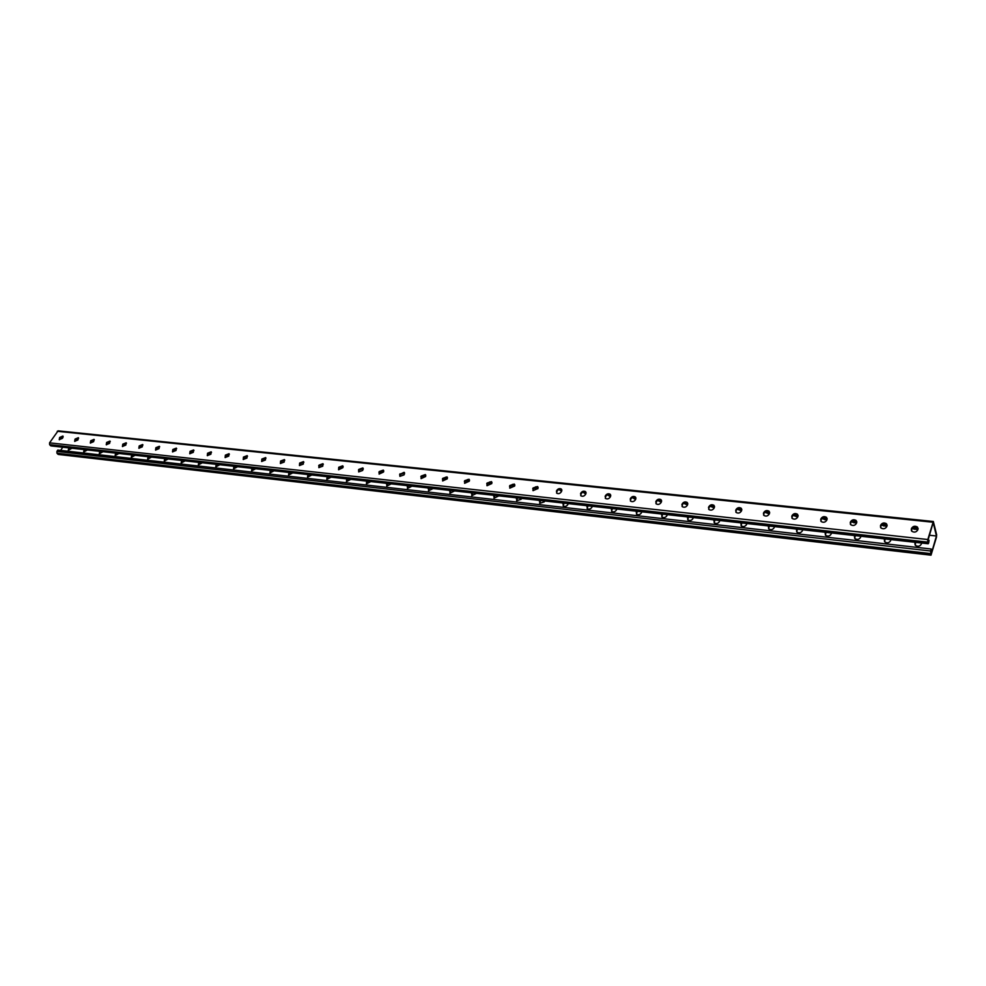 <?xml version="1.0" encoding="UTF-8"?>
<svg xmlns="http://www.w3.org/2000/svg" width="986" height="986" viewBox="0 0 986 986"><rect width="100%" height="100%" fill="white"/><g stroke="black" fill="none" stroke-linecap="round" stroke-linejoin="round"><path stroke-width="1.48" d="M56.917 451.403L56.954 453.203L58.273 454.435L931.006 555.18L936.466 537.21L936.626 534.671L933.335 521.495L927.814 539.527L927.641 542.115L928.183 543.754L928.664 543.003L929.071 540.291L928.344 542.768L927.838 540.759L933.2 522.469L936.429 536.002L931.154 554.194L931.215 549.017L57.792 450.084L56.917 451.403L930.636 551.001L931.215 549.017M917.843 529.679L911.939 528.595M886.845 526.364L881.188 525.193M447.311 478.715L445.746 477.15M425.73 476.3L424.337 474.845M469.299 481.193L464.64 483.3L464.677 480.7L469.028 479.233L469.299 481.193L467.537 479.516M491.706 483.67L489.746 481.932M514.544 486.197L512.363 484.397M537.814 488.773L535.423 486.911M561.539 491.373L558.926 489.487M585.721 494.035L582.874 492.125M610.396 496.722L607.314 494.812M635.563 499.446L632.223 497.573M661.249 502.219L657.65 500.383M687.452 505.017L683.581 503.254M714.197 507.889L710.056 506.188M741.484 510.81L737.084 509.195M769.351 513.792L764.68 512.264M797.797 516.837L792.867 515.395M826.847 519.942L821.671 518.599M856.526 523.122L851.103 521.865M62.167 436.49L62.993 437.476M936.429 536.002L929.453 535.25M382.691 470.384L383.702 471.567M403.323 472.59L404.519 473.921M362.417 468.227L363.242 469.237M342.499 466.119L343.128 466.945M918.089 528.706L912.642 527.818M887.104 525.402L881.903 524.453M447.484 477.779L446.781 477.212M469.521 480.268L468.51 479.492M491.952 482.783L490.671 481.846M514.815 485.322L513.275 484.249M538.11 487.91L536.31 486.727M561.847 490.523L559.789 489.266M586.041 493.173L583.737 491.854M610.716 495.859L608.165 494.504M635.884 498.583L633.074 497.215M661.569 501.332L658.488 499.988M687.76 504.129L684.407 502.823M714.493 506.989L710.881 505.719M741.78 509.898L737.898 508.677M769.635 512.868L765.481 511.697M798.081 515.9L793.656 514.791M827.118 519.006L822.435 517.946M856.797 522.161L851.842 521.163M931.006 555.18L930.636 551.001M428.7 488.033L428.516 490.818L433.1 488.526M450.134 490.424L449.961 493.234L454.608 490.929M471.949 492.864L471.789 495.687L476.509 493.37M494.171 495.342L494.035 498.189L498.817 495.859M516.8 497.868L516.689 500.728L521.138 499.286L521.532 498.398M539.86 500.444L539.773 503.316L544.297 501.874L544.691 500.974M563.363 503.057L563.289 505.954C565.064 506.853 566.593 506.373 567.887 504.512L568.281 503.612M587.311 505.732L587.262 508.653C589.073 509.577 590.639 509.096 591.945 507.211L592.327 506.286M611.727 508.456L611.702 511.389C613.563 512.35 615.141 511.87 616.46 509.947L616.842 509.022M636.623 511.229L636.611 514.187C638.521 515.173 640.136 514.704 641.455 512.745L641.824 511.808M662 514.063L662.025 517.034C663.972 518.057 665.612 517.588 666.955 515.604L667.312 514.655M687.895 516.947L687.932 519.942C689.929 521.002 691.605 520.522 692.961 518.513L693.318 517.551M714.308 519.893L714.369 522.9C716.415 524.01 718.128 523.529 719.484 521.483L719.842 520.509M741.262 522.9L741.336 525.92C743.444 527.066 745.182 526.598 746.562 524.515L746.895 523.529M768.76 525.969L768.87 529.001C771.027 530.197 772.802 529.728 774.183 527.609L774.528 526.61M796.836 529.1L796.971 532.157C799.178 533.389 800.989 532.921 802.394 530.764L802.715 529.765M825.504 532.304L825.652 535.361C827.932 536.643 829.781 536.187 831.186 533.981L831.506 532.97M854.776 535.571L854.948 538.639C857.29 539.971 859.176 539.515 860.605 537.284L860.914 536.248M884.688 538.898L884.873 541.992C887.277 543.372 889.199 542.916 890.654 540.636L890.95 539.601M915.242 542.312L915.452 545.406C917.917 546.848 919.889 546.404 921.343 544.075L921.639 543.027M62.759 447.213L60.602 450.491M411.988 486.172L407.452 488.452L407.662 485.691M391.232 483.855L386.758 486.135L386.993 483.386M370.847 481.587L366.435 483.843L366.681 481.119M350.819 479.356L346.456 481.599L346.727 478.888M331.136 477.15L326.822 479.393L327.105 476.706M311.798 474.993L307.533 477.224L307.829 474.549M292.78 472.873L288.553 475.092L288.886 472.442M274.071 470.79L269.905 472.997L270.25 470.359M255.682 468.732L251.566 470.938L251.923 468.313M237.601 466.723L233.522 468.905L233.904 466.304M219.816 464.739L215.786 466.908L216.168 464.332M202.315 462.779L198.334 464.948L198.728 462.385M185.097 460.869L181.153 463.013L181.572 460.474M168.162 458.971L164.255 461.115L164.687 458.589M151.487 457.11L147.629 459.242L148.073 456.728M135.082 455.285L131.249 457.393L131.717 454.903M118.924 453.486L115.14 455.581L115.621 453.116M103.025 451.711L99.278 453.794L99.771 451.341M87.372 449.961L83.65 452.044L84.155 449.604M71.953 448.236L68.268 450.306L68.786 447.89M428.466 490.781L429.502 488.132M449.887 493.173L450.922 490.51M471.715 495.613L472.725 492.951M493.937 498.09L494.947 495.428M516.578 500.617L517.564 497.955M539.638 503.18L540.624 500.518M563.142 505.806L564.115 503.143M587.089 508.468L588.05 505.818M611.505 511.192L612.466 508.542M636.401 513.952L637.338 511.315M661.779 516.775L662.715 514.137M687.673 519.647L688.598 517.034M714.086 522.58L714.998 519.979M741.041 525.563L741.94 522.987M768.538 528.607L769.425 526.043M796.614 531.713L797.489 529.174M825.282 534.88L826.145 532.378M854.554 538.122L855.404 535.644M884.454 541.413L885.292 538.972M915.008 544.79L915.834 542.374M408.463 485.778L407.415 488.427M387.794 483.473L386.746 486.123M367.495 481.205L366.422 483.843M347.54 478.986L346.468 481.612M327.931 476.793L326.847 479.418M308.655 474.648L307.57 477.261M289.711 472.528L288.602 475.129M271.076 470.458L269.967 473.046M252.761 468.412L251.64 470.988M234.742 466.403L233.608 468.966M217.019 464.418L215.872 466.97M199.579 462.483L198.432 465.01M182.422 460.561L181.264 463.087M165.549 458.687L164.379 461.189M148.935 456.826L147.752 459.328M132.58 455.002L131.397 457.479M116.484 453.203L115.288 455.68M100.634 451.44L99.438 453.893M85.018 449.702L83.822 452.13M69.649 447.989L68.441 450.405M929.071 540.291L927.962 540.34M425.816 475.264L421.564 476.682L421.047 478.592M447.447 477.581L443.108 478.986L442.603 480.897M469.472 479.948L465.047 481.341L464.566 483.239M491.915 482.351L487.404 483.732L486.924 485.63M514.778 484.816L510.181 486.172L509.713 488.058M538.073 487.318L533.389 488.649L532.921 490.535M561.823 489.869L561.675 489.722C559.9 488.834 558.347 489.315 557.041 491.188L556.585 493.049M586.041 492.482L585.869 492.31C584.045 491.385 582.467 491.866 581.148 493.764L580.705 495.625M610.728 495.145L610.531 494.947C608.67 493.986 607.068 494.467 605.737 496.402L605.293 498.238M635.896 497.856L635.687 497.634C633.776 496.636 632.149 497.129 630.793 499.076L630.374 500.9M661.581 500.629L661.347 500.37C659.387 499.347 657.724 499.828 656.368 501.812L655.949 503.624M687.772 503.452L687.513 503.168C685.504 502.108 683.816 502.589 682.448 504.61L682.041 506.397M714.505 506.348L714.234 506.028C712.163 504.931 710.45 505.399 709.07 507.457L708.663 509.22M741.792 509.294L741.484 508.936C739.377 507.802 737.614 508.271 736.222 510.366L735.839 512.091M769.647 512.313L769.314 511.919C767.145 510.736 765.358 511.204 763.953 513.336L763.571 515.037M798.081 515.395L797.736 514.963C795.505 513.731 793.681 514.199 792.263 516.368L791.894 518.032M827.131 518.55L826.761 518.069C824.469 516.787 822.607 517.256 821.165 519.462L820.808 521.089M856.797 521.767L856.403 521.237C854.049 519.918 852.15 520.374 850.696 522.629L850.351 524.207M887.117 525.057L886.685 524.49C884.269 523.11 882.334 523.566 880.868 525.858L880.535 527.399M918.089 528.422L917.646 527.806C915.168 526.376 913.184 526.82 911.693 529.149L911.372 530.641M399.885 476.324L400.402 474.414L404.58 472.984L404.161 472.331L399.687 474.414L399.909 476.349L404.063 474.882L404.161 472.331M379.105 474.106L383.517 472.023L383.308 470.112L379.228 471.567L379.105 474.106L379.622 472.183L383.714 470.741M359.2 470.002L363.23 468.547L362.836 467.931L358.805 469.385L358.657 471.912L358.805 469.385M338.58 469.755L342.881 467.684L342.709 465.799L338.74 467.241L338.58 469.755L339.147 467.857L343.103 466.39M318.872 467.647L319.439 465.749L323.322 464.283M299.498 465.577L300.064 463.666L303.885 462.2M280.443 463.531L281.022 461.633L284.781 460.154M261.721 461.522L262.313 459.624L265.998 458.145M243.308 459.55L243.899 457.652L247.535 456.173M225.202 457.603L225.806 455.717L229.381 454.238M207.393 455.692L208.009 453.819L211.522 452.327M189.867 453.806L190.495 451.945L193.959 450.454M172.636 451.958L173.277 450.097L176.679 448.605M155.677 450.134L156.33 448.285L159.67 446.794M139.001 448.334L139.642 446.498L142.945 445.006M122.572 446.572L123.238 444.735L126.491 443.256M106.414 444.834L107.08 443.01L110.284 441.531M90.502 443.121L91.18 441.309L94.336 439.83M74.837 441.432L75.528 439.633L78.633 438.154M59.407 439.768L60.109 437.981L63.166 436.515M933.335 521.495L58.1 430.833L49.559 442.837L49.608 444.649L50.939 445.894L928.183 543.754M425.632 476.521L421.096 478.629L421.182 476.053L425.385 474.586L425.632 476.521M447.262 478.839L442.665 480.946L442.726 478.346L447.003 476.891L447.262 478.839M491.743 483.584L487.022 485.716L487.047 483.078L491.459 481.624L491.743 483.584M514.618 486.024L509.824 488.156L509.824 485.519L514.31 484.052L514.618 486.024M537.925 488.514L533.056 490.658L533.044 487.996L537.604 486.529L537.925 488.514M561.675 491.053L561.379 491.731C560.06 493.604 558.52 494.097 556.733 493.197L556.696 490.523C558.014 488.662 559.555 488.169 561.342 489.068L561.675 491.053M585.894 493.641L585.598 494.331C584.279 496.229 582.701 496.71 580.877 495.798L580.816 493.099C582.147 491.201 583.712 490.72 585.536 491.644L585.894 493.641M610.58 496.278L610.297 496.969C608.954 498.904 607.364 499.384 605.49 498.435L605.416 495.724C606.747 493.801 608.35 493.308 610.211 494.269L610.58 496.278M635.76 498.965L635.477 499.668C634.134 501.627 632.507 502.12 630.584 501.135L630.485 498.411C631.829 496.451 633.468 495.958 635.378 496.956L635.76 498.965M661.446 501.714L661.162 502.416C659.807 504.413 658.155 504.894 656.183 503.871L656.06 501.135C657.428 499.15 659.079 498.669 661.039 499.692L661.446 501.714M687.649 504.512L687.365 505.226C686.01 507.248 684.309 507.741 682.3 506.681L682.164 503.92C683.532 501.899 685.221 501.418 687.23 502.478L687.649 504.512M714.394 507.371L714.11 508.086C712.73 510.156 711.017 510.637 708.946 509.54L708.786 506.767C710.167 504.709 711.892 504.228 713.95 505.337L714.394 507.371M741.682 510.28L741.41 511.019C740.018 513.114 738.255 513.595 736.148 512.449L735.95 509.676C737.355 507.58 739.106 507.1 741.225 508.246L741.682 510.28M769.536 513.262L769.265 514.002C767.86 516.134 766.073 516.602 763.903 515.431L763.694 512.634C765.099 510.501 766.898 510.033 769.068 511.216L769.536 513.262M797.982 516.294L797.723 517.046C796.294 519.215 794.469 519.684 792.239 518.463L792.017 515.653C793.434 513.484 795.258 513.016 797.489 514.248L797.982 516.294M827.032 519.4L826.773 520.152C825.344 522.37 823.47 522.839 821.19 521.557L820.931 518.747C822.373 516.541 824.234 516.072 826.527 517.354L827.032 519.4M856.698 522.568L856.452 523.332C855.01 525.587 853.1 526.056 850.745 524.725L850.474 521.902C851.929 519.659 853.839 519.191 856.181 520.522L856.698 522.568M887.018 525.809L886.784 526.586C885.317 528.878 883.37 529.334 880.954 527.966L880.658 525.131C882.125 522.839 884.072 522.383 886.488 523.763L887.018 525.809M918.003 529.112L917.769 529.901C916.29 532.243 914.305 532.699 911.816 531.269L911.508 528.422C912.987 526.093 914.983 525.637 917.461 527.066L918.003 529.112M358.657 471.912L362.688 470.458L362.836 467.931M319.02 465.133L318.848 467.623L322.767 466.181L322.94 463.691L319.02 465.133L319.439 465.749M299.645 463.063L299.448 465.54L303.318 464.098L303.515 461.621L299.645 463.063L300.064 463.666M280.603 461.029L280.394 463.494L284.202 462.052L284.412 459.599L280.603 461.029L281.022 461.633M261.882 459.032L261.647 461.473L265.407 460.031L265.641 457.603L261.882 459.032L262.313 459.624M243.468 457.06L243.222 459.488L246.931 458.059L247.178 455.643L243.468 457.06L243.899 457.652M225.375 455.138L225.104 457.541L228.764 456.111L229.035 453.708L225.375 455.138L225.806 455.717M207.565 453.227L207.282 455.618L210.905 454.201L211.177 451.81L207.565 453.227L208.009 453.819M190.051 451.354L189.756 453.733L193.33 452.315L193.626 449.949L190.051 451.354L190.495 451.945M172.821 449.517L172.513 451.871L176.038 450.466L176.346 448.112L172.821 449.517L173.277 450.097M155.874 447.706L155.554 450.047L159.029 448.642L159.35 446.313L155.874 447.706L156.33 448.285M139.199 445.931L138.853 448.248L142.292 446.855L142.637 444.526L139.199 445.931L139.642 446.498M122.782 444.168L122.424 446.485L125.826 445.08L126.183 442.788L122.782 444.168L123.238 444.735M106.624 442.443L106.254 444.735L109.619 443.355L109.976 441.062L106.624 442.443L107.08 443.01M90.712 440.754L90.33 443.022L93.658 441.642L94.04 439.374L90.712 440.754L91.18 441.309M75.059 439.078L74.665 441.334L77.943 439.953L78.338 437.698L75.059 439.078L75.528 439.633M59.641 437.427L59.234 439.67L62.475 438.302L62.882 436.058L59.641 437.427L60.109 437.981M57.767 454.152L930.784 554.822M56.954 453.203L930.476 553.565M914.392 529.309L914.675 528.336M853.987 522.851L854.295 521.902M824.74 519.721L825.06 518.784M796.109 516.652L796.429 515.727M768.057 513.644L768.377 512.732M740.572 510.711L740.905 509.799M713.642 507.827L713.987 506.927M687.254 505.005L687.612 504.117M883.863 526.043L884.159 525.082M915.144 542.571L915.328 543.298M914.909 543.36L915.094 544.075M884.59 539.169L884.787 539.872M884.343 539.934L884.541 540.648M854.677 535.829L854.899 536.532M854.431 536.594L854.652 537.296M825.405 532.551L825.627 533.253M825.146 533.315L825.381 534.005M796.737 529.359L796.971 530.049M796.478 530.098L796.713 530.801M768.661 526.216L768.907 526.906M768.39 526.955L768.649 527.646M741.152 523.147L741.41 523.837M740.88 523.874L741.139 524.564M714.197 520.14L714.468 520.818M713.926 520.855L714.197 521.545M687.784 517.194L688.068 517.86M687.501 517.909L687.797 518.574M661.889 514.298L662.185 514.963M661.606 515L661.902 515.678M636.512 511.463L636.808 512.128M636.216 512.165L636.525 512.831M611.616 508.69L611.924 509.343M611.32 509.38L611.64 510.033M587.2 505.966L587.52 506.619M586.904 506.644L587.225 507.297M563.24 503.291L563.573 503.932M562.944 503.957L563.277 504.61M539.749 500.666L540.082 501.307M539.441 501.332L539.786 501.973M516.689 498.09L517.034 498.731M516.381 498.743L516.726 499.384M494.048 495.564L494.405 496.192M493.74 496.217L494.097 496.845M471.826 493.086L472.195 493.715M471.518 493.727L471.875 494.356M450.01 490.646L450.38 491.274M449.69 491.287L450.06 491.903M428.59 488.255L428.959 488.871M428.269 488.883L428.639 489.5M57.262 431.289L932.879 522.223M49.559 442.837L927.814 539.527M49.608 444.649L927.641 542.115M50.422 445.61L927.962 543.397M911.693 529.149L911.508 528.422M911.458 529.938L911.274 529.211M880.868 525.858L880.658 525.131M880.621 526.635L880.424 525.908M850.696 522.629L850.474 521.902M850.45 523.393L850.228 522.666M821.165 519.462L820.931 518.747M820.907 520.214L820.685 519.499M792.263 516.368L792.017 515.653M791.992 517.12L791.758 516.405M763.953 513.336L763.694 512.634M763.682 514.076L763.423 513.373M736.222 510.366L735.95 509.676M735.95 511.093L735.679 510.403M709.07 507.457L708.786 506.767M708.786 508.184L708.503 507.494M682.448 504.61L682.164 503.92M682.164 505.325L681.881 504.635M656.368 501.812L656.06 501.135M656.084 502.527L655.776 501.849M630.793 499.076L630.485 498.411M630.51 499.779L630.202 499.101M605.737 496.402L605.416 495.724M605.441 497.092L605.121 496.414M581.148 493.764L580.816 493.099M580.853 494.454L580.52 493.789M557.041 491.188L556.696 490.523M556.733 491.866L556.4 491.201M533.389 488.649L533.044 487.996M533.081 489.315L532.736 488.662M510.181 486.172L509.824 485.519M509.873 486.825L509.515 486.184M487.404 483.732L487.047 483.078M487.096 484.385L486.727 483.744M465.047 481.341L464.677 480.7M464.739 481.981L464.369 481.341M443.108 478.986L442.726 478.346M442.788 479.627L442.406 478.986M421.564 476.682L421.182 476.053M421.244 477.31L420.849 476.682M386.549 484.212L386.931 484.829M407.538 485.901L407.921 486.517M407.218 486.529L407.6 487.146M319.107 466.353L318.688 465.737M339.147 467.857L338.74 467.241M358.879 470.618L358.473 470.002M379.622 472.183L379.228 471.567M379.29 472.812L378.895 472.195M400.402 474.414L400.008 473.785M400.082 475.042L399.687 474.414M917.646 527.806L917.461 527.066M886.685 524.49L886.488 523.763M856.403 521.237L856.181 520.522M826.761 518.069L826.527 517.354M797.736 514.963L797.489 514.248M769.314 511.919L769.068 511.216M741.484 508.936L741.225 508.246M714.234 506.028L713.95 505.337M687.513 503.168L687.23 502.478M661.347 500.37L661.039 499.692M635.687 497.634L635.378 496.956M610.531 494.947L610.211 494.269M585.869 492.31L585.536 491.644M561.675 489.722L561.342 489.068M537.949 487.195L537.604 486.529M514.667 484.705L514.31 484.052M491.817 482.265L491.459 481.624M469.398 479.874L469.028 479.233M447.385 477.52L447.003 476.891M425.767 475.215L425.385 474.586M383.702 470.729L383.308 470.112"/></g></svg>
